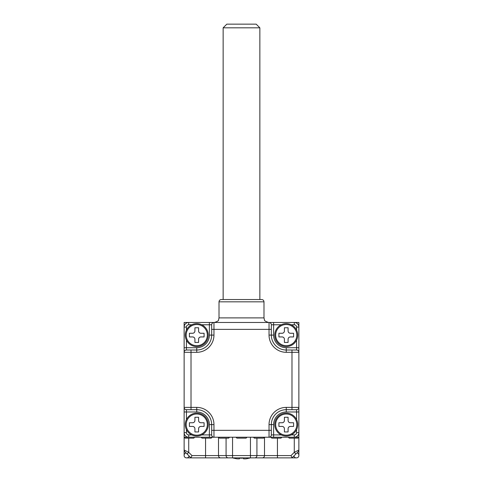 <?xml version="1.0" encoding="UTF-8"?>
<svg xmlns="http://www.w3.org/2000/svg" width="483" height="483" viewBox="0 0 483 483"><rect width="100%" height="100%" fill="white"/><g stroke="black" fill="none" stroke-linecap="round" stroke-linejoin="round"><path stroke-width="0.72" d="M256.189 24.15L259.86 27.821L223.14 27.821L226.811 24.15L256.189 24.15M223.14 299.532L223.14 27.821M259.86 299.532L259.86 27.821M196.75 414.016A10.584 10.584 0 0 0 186.166 424.599A10.584 10.584 0 0 0 196.75 435.183A10.584 10.584 0 0 0 207.334 424.599A10.584 10.584 0 0 0 196.75 414.016M189.408 424.599L189.408 422.764L192.62 422.764C194.009 422.625 194.776 421.864 194.915 420.47L194.915 417.258L198.585 417.258L198.585 420.47C198.724 421.858 199.485 422.625 200.88 422.764L204.092 422.764L204.092 426.435L200.88 426.435C199.491 426.574 198.724 427.334 198.585 428.729L198.585 431.941L194.915 431.941L194.915 428.729C194.776 427.34 194.015 426.574 192.62 426.435L189.408 426.435L189.408 424.599M196.75 413.128A11.471 11.471 0 0 1 208.227 424.599A11.471 11.471 0 0 1 196.75 436.077A11.471 11.471 0 0 1 185.279 424.599A11.471 11.471 0 0 1 196.75 413.128A11.471 11.471 0 0 0 185.279 424.599A11.471 11.471 0 0 0 196.75 436.077M192.62 422.764A2.294 2.294 0 0 0 194.915 420.47M198.585 420.47A2.294 2.294 0 0 0 200.88 422.764M200.88 426.435A2.294 2.294 0 0 0 198.585 428.729M194.915 428.729A2.294 2.294 0 0 0 192.62 426.435M207.334 335.099A10.584 10.584 0 0 0 196.75 324.516A10.584 10.584 0 0 0 186.166 335.099A10.584 10.584 0 0 0 196.75 345.689A10.584 10.584 0 0 0 207.334 335.099M196.75 327.758L198.585 327.758L198.585 330.97C198.724 332.364 199.485 333.125 200.88 333.264L204.092 333.264L204.092 336.935L200.88 336.935C199.491 337.074 198.724 337.84 198.585 339.229L198.585 342.447L194.915 342.447L194.915 339.229C194.776 337.84 194.015 337.074 192.62 336.935L189.408 336.935L189.408 333.264L192.62 333.264C194.009 333.131 194.776 332.364 194.915 330.97L194.915 327.758L196.75 327.758M208.227 335.099A11.471 11.471 0 0 1 196.75 346.577A11.471 11.471 0 0 1 185.279 335.099A11.471 11.471 0 0 1 196.75 323.628A11.471 11.471 0 0 1 208.227 335.099A11.471 11.471 0 0 0 196.75 323.628A11.471 11.471 0 0 0 185.279 335.099M198.585 330.97A2.294 2.294 0 0 0 200.88 333.264M200.88 336.935A2.294 2.294 0 0 0 198.585 339.229M194.915 339.229A2.294 2.294 0 0 0 192.62 336.935M192.62 333.264A2.294 2.294 0 0 0 194.915 330.97M286.25 414.016A10.584 10.584 0 0 0 275.666 424.599A10.584 10.584 0 0 0 286.25 435.183A10.584 10.584 0 0 0 296.834 424.599A10.584 10.584 0 0 0 286.25 414.016M278.908 424.599L278.908 422.764L282.12 422.764C283.509 422.625 284.276 421.864 284.415 420.47L284.415 417.258L288.085 417.258L288.085 420.47C288.224 421.858 288.985 422.625 290.38 422.764L293.592 422.764L293.592 426.435L290.38 426.435C288.991 426.574 288.224 427.334 288.085 428.729L288.085 431.941L284.415 431.941L284.415 428.729C284.276 427.34 283.515 426.574 282.12 426.435L278.908 426.435L278.908 424.599M286.25 413.128A11.471 11.471 0 0 1 297.721 424.599A11.471 11.471 0 0 1 286.25 436.077A11.471 11.471 0 0 1 274.773 424.599A11.471 11.471 0 0 1 286.25 413.128A11.471 11.471 0 0 0 274.773 424.599A11.471 11.471 0 0 0 286.25 436.077M282.12 422.764A2.294 2.294 0 0 0 284.415 420.47M288.085 420.47A2.294 2.294 0 0 0 290.38 422.764M290.38 426.435A2.294 2.294 0 0 0 288.085 428.729M284.415 428.729A2.294 2.294 0 0 0 282.12 426.435M227.728 457.872L191.014 457.872L184.802 451.665L187.096 453.96L188.72 452.336L191.962 455.578L205.559 455.578L205.559 438.141M232.552 437.224L232.552 455.578L250.448 455.578L250.448 457.872L277.441 457.872L205.559 457.872L205.559 455.578L226.08 455.578L226.08 438.141M294.28 438.141L294.28 452.336L295.904 453.96L298.198 451.665L291.986 457.872L277.441 457.872L277.441 455.578L291.038 455.578L294.28 452.336L298.868 450.041L298.868 455.578C298.729 456.96 297.963 457.727 296.574 457.872L291.986 457.872L291.038 455.578M191.962 455.578L191.014 457.872L186.426 457.872C185.043 457.733 184.277 456.966 184.132 455.578L184.132 407.386L184.132 411.981L186.426 411.981L186.426 419.6M296.574 330.1L296.574 327.069L298.868 327.069A4.588 4.588 0 0 0 294.28 322.481A4.588 4.588 0 0 1 298.868 327.069L298.868 322.481L269.037 322.481L269.037 329.364L213.963 329.364L213.963 335.099A17.213 17.213 0 0 1 196.75 352.312L191.014 352.312L191.014 407.386L196.75 407.386A17.213 17.213 0 0 1 213.963 424.599L213.963 430.335L269.037 430.335L269.037 424.599A17.213 17.213 0 0 1 286.25 407.386L291.986 407.386L291.986 352.312L286.25 352.312A17.213 17.213 0 0 1 269.037 335.099L269.037 329.364L271.331 329.364L271.331 324.775L271.331 335.099A14.919 14.919 0 0 0 286.25 350.018L296.574 350.018A2.294 2.294 0 0 1 298.868 352.312L298.868 432.629A4.588 4.588 0 0 1 294.28 437.224L298.868 437.224L298.862 450.228M297.154 452.71L298.868 454.425L298.868 450.041A2.294 2.294 0 0 1 298.198 451.665A2.294 2.294 0 0 0 298.868 450.041M184.138 450.228L184.132 454.425L185.846 452.71M184.132 450.041A2.294 2.294 0 0 0 184.802 451.665A2.294 2.294 0 0 1 184.132 450.041L188.72 452.336L188.72 438.141M186.426 457.872A2.294 2.294 0 0 1 184.132 455.578A2.294 2.294 0 0 0 186.426 457.872M298.868 455.578A2.294 2.294 0 0 1 296.574 457.872A2.294 2.294 0 0 0 298.868 455.578M286.25 324.516A10.584 10.584 0 0 0 275.666 335.099A10.584 10.584 0 0 0 286.25 345.689A10.584 10.584 0 0 0 296.834 335.099A10.584 10.584 0 0 0 286.25 324.516M278.908 335.099L278.908 333.264L282.12 333.264C283.509 333.131 284.276 332.364 284.415 330.97L284.415 327.758L288.085 327.758L288.085 330.97C288.224 332.364 288.985 333.125 290.38 333.264L293.592 333.264L293.592 336.935L290.38 336.935C288.991 337.074 288.224 337.84 288.085 339.229L288.085 342.447L284.415 342.447L284.415 339.229C284.276 337.84 283.515 337.074 282.12 336.935L278.908 336.935L278.908 335.099M286.25 323.628A11.471 11.471 0 0 1 297.721 335.099A11.471 11.471 0 0 1 286.25 346.577A11.471 11.471 0 0 1 274.773 335.099A11.471 11.471 0 0 1 286.25 323.628A11.471 11.471 0 0 0 274.773 335.099A11.471 11.471 0 0 0 286.25 346.577M282.12 333.264A2.294 2.294 0 0 0 284.415 330.97M288.085 330.97A2.294 2.294 0 0 0 290.38 333.264M290.38 336.935A2.294 2.294 0 0 0 288.085 339.229M284.415 339.229A2.294 2.294 0 0 0 282.12 336.935M219.01 301.827C219.149 300.432 219.91 299.665 221.305 299.532L261.695 299.532C263.09 299.665 263.851 300.432 263.99 301.827L219.01 301.827L219.01 317.892L263.99 317.892L264.455 319.909C264.159 320.591 265.535 321.449 268.578 322.481M201.749 434.923L209.374 434.923L209.374 424.599A12.624 12.624 0 0 0 196.75 411.981L186.426 411.981L186.426 409.681L191.014 409.681L186.426 409.681A2.294 2.294 0 0 1 184.132 407.386L184.132 327.069A4.588 4.588 0 0 1 188.72 322.481L269.037 322.481A2.294 2.294 0 0 1 271.331 324.775L273.626 324.775L273.626 335.099A12.624 12.624 0 0 0 286.25 347.724L296.574 347.724L296.574 340.104M288.315 437.224L289.232 438.141L297.951 438.141L298.868 437.224L298.868 432.629A4.588 4.588 0 0 1 294.28 437.224L213.963 437.224A2.294 2.294 0 0 1 211.669 434.923L211.669 430.335L211.669 434.923L209.374 434.923L209.374 437.224L213.963 437.224L212.128 437.224L211.21 438.141L202.027 438.141L201.109 437.224M209.374 437.224L188.72 437.224A4.588 4.588 0 0 1 184.132 432.629A4.588 4.588 0 0 0 188.72 437.224L188.72 434.923L191.751 434.923M298.868 327.069L298.868 352.312L298.868 347.724L296.574 347.724L296.574 350.018M186.426 340.104L186.426 347.724L184.132 347.724L184.132 352.312A2.294 2.294 0 0 1 186.426 350.018L191.014 350.018L186.426 350.018L186.426 347.724L196.75 347.724A12.624 12.624 0 0 0 209.374 335.099L209.374 324.775L201.749 324.775M211.669 324.775L211.669 329.364L211.669 324.775A2.294 2.294 0 0 1 213.963 322.481L209.374 322.481L209.374 324.775L211.669 324.775M184.132 352.312L191.014 352.312L191.014 350.018L196.75 350.018A14.919 14.919 0 0 0 211.669 335.099L211.669 329.364L213.963 329.364L213.963 322.481M213.963 437.224L213.963 430.335L211.669 430.335L211.669 424.599A14.919 14.919 0 0 0 196.75 409.681L191.014 409.681L191.014 407.386L184.132 407.386M296.574 419.6L296.574 411.981L298.868 411.981L298.868 407.386A2.294 2.294 0 0 1 296.574 409.681L286.25 409.681A14.919 14.919 0 0 0 271.331 424.599L271.331 434.923A2.294 2.294 0 0 1 269.037 437.224L269.037 430.335L271.331 430.335M286.25 347.724L286.25 350.018A14.919 14.919 0 0 1 271.331 335.099A14.919 14.919 0 0 0 286.25 350.018A14.919 14.919 0 0 1 271.331 335.099L273.626 335.099M281.251 324.775L273.626 324.775L273.626 322.481L269.037 322.481M188.72 322.481L184.132 322.481L184.132 327.069A4.588 4.588 0 0 1 188.72 322.481L188.72 324.775A2.294 2.294 0 0 0 186.426 327.069L186.426 330.1M281.891 437.224L280.973 438.141L271.79 438.141L270.872 437.224L269.037 437.224M194.685 437.224L193.768 438.141L185.049 438.141L184.132 437.224L188.72 437.224M229.564 437.224L228.646 438.141L219.469 438.141L218.551 437.224M264.449 437.224L263.531 438.141L254.354 438.141L253.436 437.224M247.006 437.224L246.089 438.141L236.911 438.141L235.994 437.224M250.357 457.872A29.179 29.179 0 0 1 249.3 458.192L249.3 458.192M245.859 458.85A29.107 29.107 0 0 0 249.3 458.113A29.107 29.107 0 0 1 245.859 458.85L243.565 458.85L243.565 458.113A28.117 28.117 0 0 1 239.435 458.113A28.117 28.117 0 0 0 243.565 458.113L243.565 458.85L243.565 458.113M233.7 458.113A29.107 29.107 0 0 0 237.141 458.85A29.107 29.107 0 0 1 233.7 458.113L233.7 458.113M232.643 457.872A29.179 29.179 0 0 0 233.7 458.192M239.435 458.113L239.435 458.85L239.435 458.113L239.435 458.85L237.141 458.85M218.497 437.224L218.497 455.578A2.294 2.155 -90 0 0 220.659 457.872M256.92 438.141L256.92 455.578L250.448 455.578L250.448 437.224M254.758 457.872A2.294 2.155 -90 0 0 256.92 455.578L264.503 455.578L264.503 437.224M277.441 438.141L277.441 455.578L264.503 455.578A2.294 2.155 -90 0 1 262.341 457.872M228.242 457.872A2.294 2.155 -90 0 1 226.08 455.578L232.552 455.578L232.552 457.872M295.421 457.872L293.706 456.157M189.294 456.157L187.579 457.872M296.574 327.069A2.294 2.294 0 0 0 294.28 324.775L291.249 324.775M191.751 324.775L188.72 324.775M196.75 352.312L196.75 350.018A14.919 14.919 0 0 0 211.669 335.099L213.963 335.099M186.426 429.598L186.426 432.629A2.294 2.294 0 0 0 188.72 434.923M213.963 424.599L211.669 424.599A14.919 14.919 0 0 0 196.75 409.681L196.75 407.386M296.574 409.681L296.574 411.981L286.25 411.981A12.624 12.624 0 0 0 273.626 424.599L273.626 434.923L281.251 434.923M291.249 434.923L294.28 434.923A2.294 2.294 0 0 0 296.574 432.629L296.574 429.598M286.25 407.386L286.25 409.681A14.919 14.919 0 0 0 271.331 424.599L269.037 424.599M298.868 352.312L291.986 352.312L291.986 350.018M291.986 409.681L291.986 407.386L298.868 407.386M269.037 335.099L271.331 335.099M286.25 350.018L286.25 352.312M294.28 322.481L294.28 324.775M273.626 424.599L271.331 424.599M286.25 409.681L286.25 411.981M273.626 437.224L273.626 434.923L271.331 434.923M294.28 434.923L294.28 437.224M298.868 432.629L296.574 432.629M196.75 411.981L196.75 409.681M211.669 424.599L209.374 424.599M186.426 432.629L184.132 432.629M209.374 335.099L211.669 335.099M196.75 350.018L196.75 347.724M184.132 327.069L186.426 327.069M219.01 317.892L218.545 319.909C218.841 320.591 217.465 321.449 214.422 322.481M263.99 301.827L263.99 317.892"/></g></svg>
